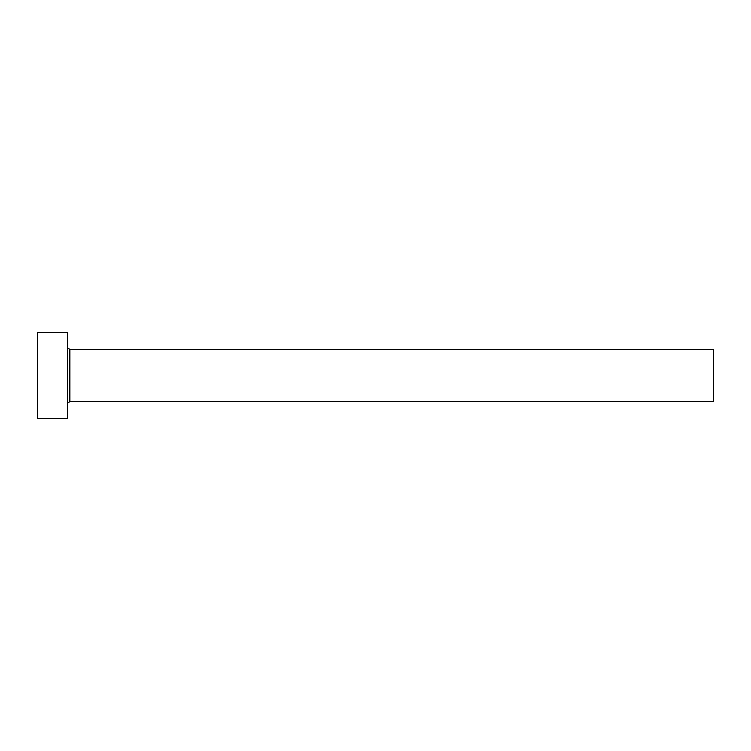 <?xml version="1.0" encoding="UTF-8"?>
<svg xmlns="http://www.w3.org/2000/svg" width="751" height="751" viewBox="0 0 751 751"><rect width="100%" height="100%" fill="white"/><g stroke="black" fill="none" stroke-linecap="round" stroke-linejoin="round"><path stroke-width="1.13" d="M69.834 401.334L69.834 349.666L713.45 349.666L713.45 401.334L69.834 401.334L67.684 403.484M67.684 375.5L67.684 418.551L37.55 418.551L37.55 332.449L67.684 332.449L67.684 375.5M69.834 349.666L67.684 347.516"/></g></svg>

